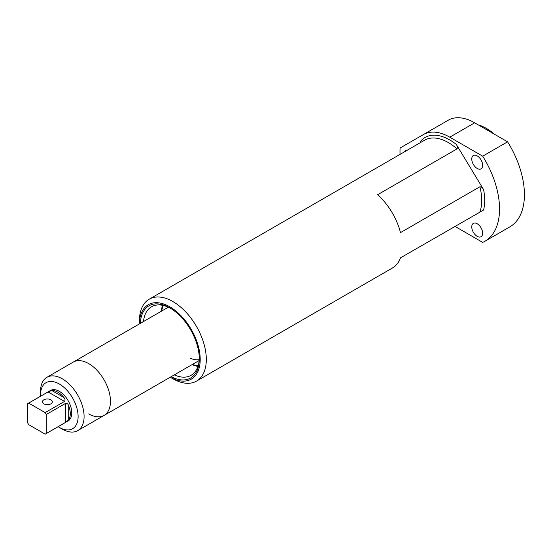 <?xml version="1.0" encoding="UTF-8"?>
<svg xmlns="http://www.w3.org/2000/svg" width="552" height="552" viewBox="0 0 552 552"><rect width="100%" height="100%" fill="white"/><g stroke="black" fill="none" stroke-linecap="round" stroke-linejoin="round"><path stroke-width="0.83" d="M477.204 223.767A7.7 4.444 -120 0 0 473.354 223.387A7.7 4.444 -120 0 0 472.174 229.556A7.7 4.444 -120 0 0 477.204 236.339A7.7 4.444 -120 0 0 481.054 236.725A7.7 4.444 -120 0 0 482.234 230.557A7.7 4.444 -120 0 0 477.204 223.767M477.204 155.892A7.7 4.444 -120 0 0 473.354 155.512A7.7 4.444 -120 0 0 472.174 161.681A7.7 4.444 -120 0 0 477.204 168.463A7.7 4.444 -120 0 0 481.054 168.843A7.7 4.444 -120 0 0 482.234 162.674A7.7 4.444 -120 0 0 477.204 155.892M407.5 150.075A7.7 4.444 -120 0 0 405.754 150.42A7.7 4.444 -120 0 0 404.582 151.765M140.374 323.355A41.683 24.067 60 0 1 169.816 307.871L169.816 307.871A41.683 24.067 60 0 1 199.293 358.924A41.683 24.067 60 0 1 171.161 376.685M170.575 308.32A39.572 22.846 -120 0 0 151.524 306.774A39.572 22.846 -120 0 0 143.485 321.554M492.819 133.294A38.785 22.39 -120 0 0 485.539 127.96L487.099 128.857A36.584 21.121 60 0 1 494.157 134.074M487.099 128.857L485.539 127.96A38.785 22.39 -120 0 0 478.267 124.897M170.223 377.23A42.98 24.812 -120 0 0 200.203 359.221A42.98 24.812 -120 0 0 169.816 306.815A42.98 24.812 -120 0 0 139.428 323.893L139.428 320.843A47.293 27.303 60 0 1 149.219 299.198A47.293 27.303 60 0 1 172.866 301.537A47.293 27.303 60 0 1 203.757 343.206A47.293 27.303 60 0 1 196.512 381.101A47.293 27.303 60 0 1 172.866 378.762L170.216 377.237L172.866 378.762M479.881 212.002A47.293 27.303 -120 0 0 479.881 186.769C481.42 186.873 482.648 187.79 483.552 189.515A49.404 28.525 60 0 1 483.552 210.05L400.497 257.832A47.293 27.303 60 0 1 392.541 267.927L196.512 381.101M479.881 186.769L400.497 232.606A47.293 27.303 60 0 0 377.616 194.732L457.001 148.902A47.293 27.303 -120 0 0 448.279 142.526A47.293 27.303 -120 0 0 424.633 140.187L149.219 299.198M420.148 142.775L420.217 141.705A49.404 28.525 60 0 1 456.318 144.438C457.422 146.045 457.649 147.536 457.001 148.902M482.689 156.181L449.77 137.179A52.792 30.477 -120 0 0 423.377 134.564L448.258 120.198A52.792 30.477 60 0 1 474.658 122.813L507.571 141.816A70.387 40.634 -120 0 1 509.848 226.865L484.96 241.231A70.387 40.634 -120 0 0 482.689 156.181L507.571 141.816M454.972 226.382L482.689 242.39A70.387 40.634 -120 0 0 484.96 241.231M448.258 120.198L400.096 148.005A70.387 40.634 -120 0 0 400.062 154.374M456.318 144.438L483.552 189.515M174.28 374.891A39.572 22.846 -120 0 0 191.095 375.319A39.572 22.846 -120 0 0 199.286 358.048M88.693 363.602A30.795 17.781 -120 0 0 73.299 362.077A30.795 17.781 60 0 1 88.693 363.602A30.795 17.781 60 0 1 108.806 390.74A30.795 17.781 60 0 1 104.086 415.414A30.795 17.781 -120 0 0 108.806 390.74A30.795 17.781 -120 0 0 88.693 363.602M88.693 413.89A30.795 17.781 -120 0 0 104.086 415.414L199.134 360.539M43.884 403.843A4.947 2.857 0 0 0 49.28 404.457A4.947 2.857 0 0 0 52.33 401.821A4.947 2.857 0 0 0 50.881 399.8A4.947 2.857 0 0 0 45.492 399.179A4.947 2.857 0 0 0 42.435 401.821A4.947 2.857 0 0 0 43.884 403.843M58.174 426.682A26.572 15.339 -120 0 0 59.326 427.393A26.572 15.339 -120 0 0 78.115 416.546A26.572 15.339 -120 0 0 59.326 384.006A26.572 15.339 -120 0 0 40.537 394.852A26.572 15.339 -120 0 0 40.579 396.205M62.314 429.118L59.326 427.393L62.314 429.118A30.795 17.781 60 0 0 77.708 430.643L104.086 415.414M40.537 394.852L40.537 391.402A30.795 17.781 60 0 1 46.92 377.306A30.795 17.781 60 0 1 62.314 378.831A30.795 17.781 60 0 1 82.434 405.968A30.795 17.781 60 0 1 77.708 430.643M57.836 392.196A17.595 10.157 -120 0 0 51.791 390.512L63.88 397.495A17.595 10.157 -120 0 0 57.836 392.196M28.131 403.388L50.529 390.457A17.595 10.157 60 0 1 59.326 391.333A17.595 10.157 60 0 1 70.822 406.838A17.595 10.157 60 0 1 68.124 420.934L45.733 433.865A17.595 10.157 60 0 1 45.16 434.155L28.704 424.654A17.595 10.157 60 0 1 27.6 422.742L27.6 403.74A17.595 10.157 60 0 1 28.131 403.388A17.595 10.157 60 0 1 28.704 403.105L48.065 391.927L51.791 390.512M45.733 433.865A17.595 10.157 60 0 0 46.264 433.52L46.264 414.511A17.595 10.157 60 0 0 45.16 412.606L28.704 403.105M63.88 397.495C65.143 398.896 65.357 400.207 64.522 401.428L48.065 391.927M45.16 412.606L64.522 401.428M65.626 403.339C67.096 403.215 68.124 404.057 68.71 405.858L68.71 419.824L65.626 422.342L65.626 403.339L46.264 414.511M68.71 419.824A17.595 10.157 -120 0 0 68.71 405.858M46.264 433.52L65.626 422.342M192.413 364.417A37.232 21.493 -120 0 0 198.154 365.659M197.906 366.452A39.413 22.756 60 0 1 192.124 364.589M161.329 311.252A39.413 22.756 60 0 1 162.605 305.311M163.42 305.491A37.232 21.493 -120 0 0 161.626 311.08M190.24 358.241A30.795 17.781 -120 0 0 199.21 359.662M449.77 137.179L474.658 122.813M168.339 307.202L46.92 377.306"/></g></svg>

